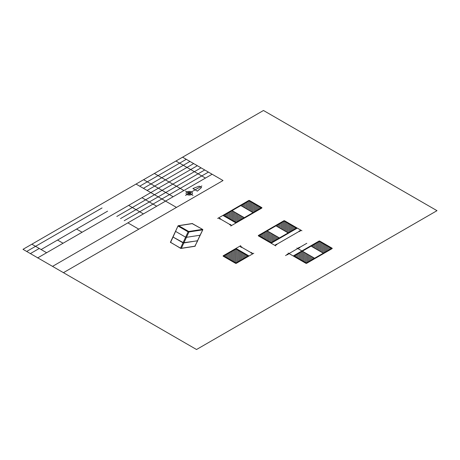 <?xml version="1.0" encoding="UTF-8"?>
<svg xmlns="http://www.w3.org/2000/svg" width="460" height="460" viewBox="0 0 460 460"><rect width="100%" height="100%" fill="white"/><g stroke="black" fill="none" stroke-linecap="round" stroke-linejoin="round"><path stroke-width="0.69" d="M331.217 248.636L331.171 248.176M330.038 249.32L330.038 247.52M328.906 249.97L328.906 246.865M327.773 250.625L327.721 246.186M326.589 251.309L326.589 245.531M325.456 251.965L325.41 244.846M324.323 252.615L324.277 244.197M323.144 243.541L323.144 253.098M321.96 242.857L322.011 252.442M320.827 242.202L320.827 251.758M319.694 241.552L319.694 251.102M318.561 241.862L318.51 250.424M317.377 242.546L317.377 249.768M316.244 243.196L316.244 249.113M315.065 243.88L315.065 248.429M313.933 244.536L313.933 247.779M312.8 245.191L312.8 247.123M311.615 245.87L311.615 246.439M314.203 258.462L314.157 258.002M313.018 259.141L313.018 257.347M311.886 259.796L311.886 256.691M310.753 260.452L310.707 256.007M309.574 261.13L309.574 255.357M308.441 261.786L308.39 254.673M307.309 262.441L307.257 254.018M306.124 253.362L306.124 262.919M304.945 252.684L304.991 262.263M303.813 252.028L303.813 261.585M302.68 251.373L302.68 260.929M301.547 251.689L301.495 260.245M300.363 252.367L300.363 259.589M299.23 253.023L299.23 258.94M298.046 253.707L298.046 258.255M296.913 254.357L296.913 257.6M295.78 255.012L295.78 256.95M294.601 255.697L294.601 256.266M296.056 228.332L296.004 227.873M294.872 229.017L294.872 227.223M293.739 229.672L293.739 226.567M292.606 230.322L292.56 225.883M291.427 231.006L291.427 225.227M290.294 231.662L290.243 224.549M289.162 232.317L289.11 223.893M287.977 223.238L287.977 232.794M286.798 222.554L286.844 232.139M285.666 221.904L285.666 231.455M284.533 221.248L284.533 230.805M283.4 221.559L283.348 230.121M282.216 222.243L282.216 229.465M281.083 222.899L281.083 228.81M279.898 223.577L279.898 228.131M278.766 224.233L278.766 227.476M277.633 224.888L277.633 226.82M276.454 225.572L276.454 226.142M279.036 238.159L278.99 237.699M277.857 238.843L277.857 237.044M276.724 239.493L276.724 236.388M275.592 240.149L275.54 235.71M274.407 240.833L274.407 235.054M273.274 241.483L273.228 234.37M272.142 242.138L272.096 233.714M270.963 233.065L270.963 242.615M269.779 232.38L269.83 241.966M268.646 231.725L268.646 241.281M267.513 231.069L267.513 240.626M266.38 231.386L266.334 239.947M265.202 232.07L265.202 239.292M264.069 232.72L264.069 238.636M262.884 233.404L262.884 237.952M261.752 234.059L261.752 237.302M260.619 234.715L260.619 236.647M259.434 235.393L259.434 235.963M247.434 256.404L247.434 255.576M246.301 257.059L246.255 254.892M245.122 257.744L245.122 254.236M243.99 258.393L243.99 253.586M242.857 259.049L242.805 252.902M241.672 259.733L241.672 252.247M240.54 260.389L240.54 251.597M239.407 261.038L239.355 250.913M238.222 261.723L238.222 250.257M237.09 262.378L237.044 249.573M235.911 248.981L235.911 263.022M234.778 249.63L234.778 262.367M233.645 250.286L233.594 261.683M232.461 250.97L232.461 261.033M231.328 251.62L231.282 260.348M230.144 252.304L230.144 259.693M229.011 252.96L229.011 259.043M227.878 253.615L227.832 258.359M226.699 254.294L226.699 257.703M225.567 254.949L225.567 257.048M224.434 255.605L224.382 256.37M243.927 217.89L243.88 217.43M242.748 218.569L242.748 216.775M241.615 219.224L241.615 216.119M240.482 219.88L240.43 215.435M239.298 220.558L239.298 214.785M238.165 221.214L238.119 214.101M237.032 221.869L236.986 213.446M235.853 212.79L235.853 222.347M234.669 212.112L234.721 221.691M233.536 211.456L233.536 221.013M232.403 210.801L232.403 220.357M231.271 211.117L231.225 219.673M230.092 211.795L230.092 219.023M228.959 212.451L228.959 218.368M227.775 213.135L227.775 217.683M226.642 213.791L226.642 217.028M225.509 214.44L225.509 216.378M224.325 215.125L224.325 215.694M260.946 208.064L260.895 207.604M259.762 208.748L259.762 206.948M258.629 209.398L258.629 206.293M257.496 210.053L257.45 205.614M256.318 210.737L256.318 204.959M255.185 211.393L255.133 204.274M254.052 212.043L254 203.625M252.868 202.969L252.868 212.526M251.689 202.285L251.735 211.87M250.556 201.63L250.556 211.186M249.423 200.98L249.423 210.53M248.291 201.29L248.239 209.852M247.106 201.974L247.106 209.196M245.973 202.63L245.973 208.541M244.789 203.308L244.789 207.857M243.656 203.964L243.656 207.207M242.523 204.619L242.523 206.552M241.345 205.298L241.345 205.867M330.987 249.274L330.941 248.837M329.808 249.952L329.808 249.492M328.676 250.608L328.676 250.148M327.491 251.292L327.491 250.832M326.358 251.948L326.358 251.482M325.226 252.597L325.226 252.137M324.047 253.282L324.047 252.822M331.154 247.652L331.154 248.13M330.016 246.991L329.969 247.445M328.837 246.313L328.837 246.79M327.704 245.657L327.704 246.14M326.525 244.979L326.525 245.456M325.392 244.323L325.392 244.8M324.26 243.668L324.26 244.145M323.075 242.983L323.075 243.466M321.942 242.334L321.942 242.811M320.804 241.678L320.758 242.127M332.057 248.193L332.057 248.647M319.355 241.034L319.401 241.345M318.332 241.971L318.285 241.534M317.153 242.65L317.153 242.19M316.02 243.305L316.02 242.84M314.841 243.984L314.841 243.524M313.709 244.639L313.709 244.179M312.576 245.295L312.576 244.835M311.391 245.973L311.391 245.513M313.967 259.101L313.927 258.664M312.794 259.779L312.794 259.319M311.661 260.435L311.661 259.969M310.477 261.113L310.477 260.653M309.344 261.769L309.344 261.309M308.211 262.424L308.211 261.964M307.027 263.108L307.027 262.643M306.314 263.057L306.262 263.373M305.411 262.51L305.411 262.993M304.273 261.855L304.227 262.309M303.094 261.176L303.094 261.654M301.961 260.521L301.961 260.998M300.782 259.837L300.782 260.32M299.65 259.187L299.65 259.664M298.517 258.531L298.517 259.009M297.332 257.847L297.332 258.325M296.2 257.192L296.2 257.675M295.061 256.536L295.015 256.99M293.612 255.783L293.658 256.151M301.317 251.792L301.271 251.355M300.138 252.471L300.138 252.011M299.006 253.126L299.006 252.666M297.821 253.811L297.821 253.351M296.688 254.466L296.688 254M295.556 255.116L295.556 254.656M294.377 255.8L294.377 255.34M295.82 228.971L295.78 228.539M294.647 229.655L294.647 229.189M293.514 230.305L293.514 229.845M292.33 230.989L292.33 230.529M291.197 231.644L291.197 231.184M290.064 232.3L290.064 231.834M288.88 232.978L288.88 232.518M296.895 227.895L296.895 228.35L296.895 227.895M295.987 227.349L295.987 227.827M294.854 226.694L294.808 227.142M293.675 226.009L293.675 226.492M292.543 225.36L292.543 225.837M291.358 224.675L291.358 225.153M290.226 224.02L290.226 224.497M289.093 223.364L289.093 223.847M287.914 222.686L287.914 223.163M286.781 222.03L286.781 222.508M285.643 221.375L285.597 221.829M283.17 221.668L283.124 221.231M281.991 222.347L281.991 221.887M280.859 223.002L280.859 222.542M279.674 223.686L279.674 223.221M278.541 224.336L278.541 223.876M277.409 224.992L277.409 224.532M276.23 225.676L276.23 225.216M284.188 220.731L284.24 221.041M278.806 238.797L278.76 238.361M277.627 239.476L277.627 239.016M276.494 240.131L276.494 239.671M275.316 240.816L275.316 240.35M274.183 241.465L274.183 241.005M273.05 242.121L273.05 241.661M271.866 242.805L271.866 242.345M270.244 242.213L270.244 242.69M269.111 241.558L269.065 242.006M267.933 240.873L267.933 241.35M266.8 240.218L266.8 240.701M265.615 239.539L265.615 240.016M264.483 238.884L264.483 239.361M263.35 238.228L263.35 238.705M262.171 237.55L262.171 238.027M261.038 236.894L261.038 237.371M259.9 236.239L259.854 236.687M266.15 231.489L266.11 231.058M264.977 232.173L264.977 231.713M263.844 232.823L263.844 232.363M262.66 233.507L262.66 233.047M261.527 234.163L261.527 233.703M260.394 234.818L260.394 234.353M259.21 235.497L259.21 235.037M258.445 235.48L258.497 235.848M271.153 242.753L271.101 243.07M235.687 249.084L235.687 248.791M234.554 249.734L234.554 249.274M233.415 250.395L233.369 249.958M232.237 251.074L232.237 250.614M231.104 251.729L231.104 251.263M229.925 252.408L229.925 251.948M228.787 253.063L228.787 252.603M227.654 253.719L227.654 253.259M226.475 254.397L226.475 253.937M225.342 255.053L225.342 254.593M224.204 255.708L224.158 255.277M235.054 262.528L235.054 263.005M233.921 261.872L233.875 262.327M232.743 261.194L232.743 261.671M231.61 260.538L231.61 261.015M230.425 259.854L230.425 260.331M229.293 259.204L229.293 259.681M228.16 258.549L228.16 259.026M226.975 257.864L226.975 258.342M225.843 257.209L225.843 257.692M224.71 256.553L224.664 257.008M248.337 256.387L248.337 256.099M247.204 257.042L247.204 256.582M246.065 257.698L246.025 257.261M244.892 258.376L244.892 257.916M243.76 259.032L243.76 258.572M242.575 259.716L242.575 259.256M241.442 260.366L241.442 259.906M240.31 261.021L240.31 260.561M239.125 261.705L239.125 261.245M237.992 262.361L237.992 261.901M236.86 263.017L236.814 262.579M247.71 255.225L247.71 255.702M246.571 254.57L246.525 255.018M245.393 253.885L245.393 254.363M244.26 253.23L244.26 253.713M243.075 252.552L243.075 253.029M241.943 251.896L241.943 252.373M240.81 251.24L240.81 251.723M239.631 250.562L239.631 251.039M238.498 249.906L238.498 250.384M237.36 249.251L237.314 249.699M235.911 248.607L235.957 248.917M223.255 255.794L223.307 256.168M235.957 263.074L235.911 263.385M248.613 255.766L248.613 256.226M248.061 201.399L248.015 200.962M246.882 202.078L246.882 201.618M245.749 202.733L245.749 202.268M244.565 203.412L244.565 202.952M243.432 204.067L243.432 203.607M242.299 204.723L242.299 204.263M241.12 205.401L241.12 204.941M249.078 200.462L249.13 200.773M260.877 207.08L260.877 207.558M259.745 206.419L259.699 206.873M258.566 205.741L258.566 206.218M257.433 205.085L257.433 205.568M256.249 204.407L256.249 204.884M255.116 203.751L255.116 204.228M253.983 203.096L253.983 203.573M252.804 202.411L252.804 202.894M251.672 201.762L251.672 202.239M250.533 201.106L250.487 201.555M261.786 207.621L261.786 208.081M260.711 208.702L260.67 208.265M259.538 209.38L259.538 208.92M258.405 210.036L258.405 209.576M257.22 210.72L257.22 210.26M256.088 211.376L256.088 210.91M254.955 212.025L254.955 211.565M253.77 212.71L253.77 212.25M243.696 218.529L243.65 218.092M242.518 219.207L242.518 218.747M241.385 219.863L241.385 219.397M240.206 220.541L240.206 220.081M239.073 221.197L239.073 220.737M237.941 221.852L237.941 221.392M236.756 222.536L236.756 222.071M236.043 222.485L235.992 222.801M235.135 221.939L235.135 222.421M234.002 221.283L233.956 221.737M232.823 220.605L232.823 221.082M231.69 219.949L231.69 220.426M230.506 219.265L230.506 219.748M229.373 218.615L229.373 219.092M228.24 217.959L228.24 218.437M227.062 217.275L227.062 217.752M225.929 216.62L225.929 217.103M224.79 215.964L224.744 216.418M223.336 215.211L223.387 215.579M231.041 211.22L231 210.789M229.868 211.899L229.868 211.439M228.735 212.554L228.735 212.094M227.55 213.239L227.55 212.779M226.418 213.894L226.418 213.428M225.285 214.544L225.285 214.084M224.1 215.228L224.1 214.768M202.641 229.413L192.073 223.56L178.445 225.67L178.118 226.09L188.094 231.851L188.939 231.978L188.709 231.495L188.094 231.851L185.616 237.187L186.461 237.32L185.616 237.187L175.639 231.426L185.616 237.187L183.011 242.805L173.035 237.049L170.556 242.385L180.533 248.147L183.011 242.805L197.478 240.827L200.088 235.209L186.461 237.32L181.372 248.273L195 246.169L202.802 229.758A0.615 0.356 0 0 0 202.641 229.413L192.361 223.623L178.739 225.733L188.709 231.495L202.337 229.385L202.561 229.873L188.939 231.978L186.461 237.32L200.088 235.209L202.802 229.758M178.445 225.67A0.615 0.356 0 0 0 178.008 225.923L173.035 237.049L183.85 242.937L197.719 240.718L194.804 246.307A0.615 0.356 0 0 0 195.241 246.054M178.008 225.923L170.447 242.219L180.579 248.319A0.615 0.356 0 0 0 181.177 248.411L180.579 248.319M192.671 223.658A0.615 0.356 0 0 0 192.073 223.56M181.177 248.411L194.804 246.307M170.447 242.219A0.615 0.356 0 0 0 170.608 242.564M323.748 253.454L315.025 258.491L301.933 250.93L310.661 245.893L323.748 253.454L323.311 253.201L331.603 248.411L319.389 241.362L294.078 255.973L306.297 263.022L323.311 253.201L310.661 245.893L318.952 241.109L319.821 241.109L332.039 248.164L331.603 248.411L332.039 248.664L323.748 253.454M319.821 241.109A0.615 0.356 0 0 0 318.952 241.109M332.039 248.664A0.615 0.356 0 0 0 332.039 248.164M293.647 255.72L301.933 250.93L315.025 258.491L306.734 263.275L305.86 263.275L293.647 256.22L294.078 255.973L293.647 255.72A0.615 0.356 0 0 0 293.647 256.22M305.86 263.275A0.615 0.356 0 0 0 306.734 263.275M288.587 233.151L279.858 238.188L267.208 230.886L266.771 230.632L275.5 225.595L275.931 225.843L258.917 235.669L271.135 242.725L288.15 232.898L275.931 225.843L288.587 233.151L288.15 232.898L296.441 228.114L284.222 221.059L275.931 225.843L275.5 225.595L283.786 220.806A0.615 0.356 0 0 1 284.659 220.806L296.878 227.861A0.615 0.356 0 0 1 296.878 228.361L288.587 233.151M296.878 227.861L296.441 228.114L296.878 228.361M283.786 220.806L284.659 220.806M258.48 235.922L270.698 242.972A0.615 0.356 0 0 0 271.572 242.972L279.858 238.188L266.771 230.632L258.48 235.416A0.615 0.356 0 0 0 258.48 235.922L258.917 235.669L258.48 235.416M271.572 242.972L270.698 242.972M235.508 263.292L223.29 256.237L223.727 255.99L235.94 263.039L248.158 255.99L235.94 248.935L223.727 255.99L223.29 255.737L235.508 248.682A0.615 0.356 0 0 1 236.377 248.682L248.595 255.737A0.615 0.356 0 0 1 248.595 256.237L236.377 263.292L235.508 263.292A0.615 0.356 0 0 0 236.377 263.292M248.595 256.237L248.158 255.99L248.595 255.737M235.508 248.682L236.377 248.682M223.29 255.737A0.615 0.356 0 0 0 223.29 256.237M232.099 210.611L244.312 217.666L253.04 212.629L240.821 205.574L232.099 210.611L231.662 210.364L240.39 205.321L253.477 212.882L244.749 217.919L232.099 210.611L223.807 215.401L236.026 222.45L244.312 217.666L244.749 217.919L236.463 222.703L235.589 222.703L223.37 215.654A0.615 0.356 0 0 1 223.37 215.148L231.662 210.364L232.099 210.611M240.39 205.321L248.676 200.537L249.113 200.79L240.821 205.574L240.39 205.321M253.477 212.882L253.04 212.629L261.332 207.839L249.113 200.79L249.55 200.537L261.769 207.592A0.615 0.356 0 0 1 261.769 208.092L253.477 212.882M261.769 207.592L261.332 207.839L261.769 208.092M249.55 200.537A0.615 0.356 0 0 0 248.676 200.537M223.37 215.654L223.807 215.401L223.37 215.148M235.589 222.703A0.615 0.356 0 0 0 236.463 222.703M241.874 247.02L239.832 246.18L241.287 247.359L241.874 247.02M251.47 252.563L252.925 253.742L250.89 252.902L251.47 252.563M236.032 248.377L240.706 245.68M249.119 255.938L253.799 253.236M239.832 246.18L252.925 253.742M286.994 254.397L289.029 253.558L287.575 254.731L286.994 254.397M299.207 247.342L297.752 248.521L299.788 247.681L299.207 247.342M293.123 255.921L288.155 253.052M301.409 250.631L296.878 248.015M285.539 255.57L306.814 243.288M276.926 244.553L274.885 245.393L276.339 244.22L276.926 244.553M299.609 231.455L301.064 230.282L299.029 231.121L299.609 231.455M271.222 243.277L275.758 245.899M297.401 228.16L301.938 230.782M274.885 245.393L301.064 230.282M219.995 219.115L218.54 217.936L220.576 218.776L219.995 219.115M229.592 224.652L231.627 225.492L230.172 224.319L229.592 224.652M222.847 215.447L217.666 218.442M235.94 223.008L230.753 225.998M218.54 217.936L231.627 225.492M437 210.674L263.471 110.492L23 249.326L196.529 349.508L437 210.674M107.6 211.151L41.107 249.544M182.689 157.13L23 249.326L63.44 272.671L223.025 180.533L182.585 157.188L212.117 174.236L52.532 266.374M150.638 192.683L37.599 257.945M102.051 207.949L26.691 251.453M127.891 222.864L138.799 229.16M173.144 196.736L143.618 179.688M201.043 167.842L154.497 194.718L136.039 184.063M183.896 190.526L154.37 173.477M205.465 178.077L175.939 161.029M189.968 161.448L143.422 188.324M193.66 163.582L147.114 190.457M197.351 165.715L150.805 192.585M204.734 169.976L120.508 218.603M208.426 172.103L124.2 220.731M176.479 207.408L154.497 194.718L116.817 216.47M156.705 206.23L141.939 197.702M143.405 213.906L128.639 205.384M52.67 266.455L23 249.326M46.632 252.73L31.866 244.208M39.249 248.469L30.383 253.586M82.093 232.254L76.573 229.068M63.066 243.242L57.54 240.057M190.428 192.556A1.656 0.954 0 0 0 187.663 192.981A1.656 0.954 0 0 0 189.687 194.149A1.656 0.954 0 0 0 190.428 192.556M191.504 191.935A3.174 1.829 0 0 0 186.196 192.757A3.174 1.829 0 0 0 190.083 195A3.174 1.829 0 0 0 191.504 191.935M197.38 191.13L192.895 188.542L199.174 186.156L201.514 187.507L197.38 191.13M188.387 193.735L190.135 192.723M190.135 193.735L188.387 192.723M187.513 194.235L185.489 195.402M191.004 194.235L193.033 195.402M191.004 192.222L193.033 191.049M187.513 192.222L185.489 191.049M193.608 190.716L201.871 185.949M186.277 159.321L139.731 186.191"/></g></svg>
